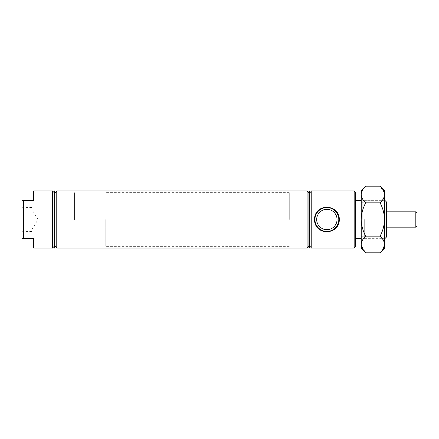 <?xml version="1.0" encoding="UTF-8"?>
<svg xmlns="http://www.w3.org/2000/svg" width="439" height="439" viewBox="0 0 439 439"><rect width="100%" height="100%" fill="white"/><g stroke="black" fill="none" stroke-linecap="round" stroke-linejoin="round"><path stroke-width="0.33" stroke-dasharray="2.19 1.65" d="M21.95 219.5L21.95 206.923L21.95 219.5M22.159 219.5L22.159 207.279L22.159 219.5M31.86 219.5L31.86 207.57L31.86 219.5M31.888 219.5L31.888 209.315L31.888 219.5M316.678 219.5A10.185 10.185 0 0 0 326.863 229.685A10.185 10.185 0 0 0 337.048 219.5A10.185 10.185 0 0 0 326.863 209.315A10.185 10.185 0 0 0 316.678 219.5M355.7 246.493L355.7 192.507M354.163 190.97L354.163 248.03M386.375 237.137L386.375 201.863M384.838 200.327L384.838 238.673M54.463 248.03L54.463 190.97M54.924 248.03L54.924 190.97M52.625 248.03L52.625 190.97M23.486 238.52L23.486 200.48L21.95 200.48L21.95 238.52L33.605 238.52L33.605 248.03M56.768 248.03L56.768 190.97M308.919 248.03L308.919 190.97M307.08 248.03L307.08 190.97M311.218 248.03L311.218 190.97M309.38 248.03L309.38 190.97M364.288 219.5L364.288 238.673L364.288 219.5M380.075 202.851C382.863 200.261 384.35 197.484 384.537 194.526L384.537 244.474C384.366 241.549 382.879 238.772 380.075 236.149C382.868 230.936 384.355 225.388 384.537 219.5L384.537 198.796L384.537 219.5C384.355 213.612 382.868 208.064 380.075 202.851L365.682 202.851C362.888 208.064 361.401 213.612 361.22 219.5L361.22 198.796L361.22 219.5C361.401 225.388 362.888 230.936 365.682 236.149C362.894 238.739 361.407 241.516 361.22 244.474L361.22 248.337M289.285 219.5L289.285 192.661L289.285 219.5M74.559 219.5L74.559 192.661L74.559 219.5M355.7 219.5L355.7 200.403L355.7 219.5M311.218 219.5L311.218 192.814L311.218 219.5M308.919 219.5L308.919 192.814L308.919 219.5M54.924 219.5L54.924 192.814L54.924 219.5M23.486 200.48L33.605 200.48L33.605 190.97M52.625 219.5L52.625 192.814L52.625 219.5M417.05 225.942L417.05 213.058M415.821 211.828L415.821 227.172M105.234 219.5L105.234 246.339L105.234 219.5M362.757 219.5L362.757 200.327L362.757 219.5M383 219.5L383 200.327L383 219.5M380.075 236.149L365.682 236.149M380.075 252.798L383.291 248.754M361.313 245.62L365.682 252.798M365.682 186.202L362.466 190.246M361.313 193.379L361.22 194.526C361.39 197.451 362.877 200.228 365.682 202.851M384.443 193.379L380.075 186.202M384.537 190.663L384.537 194.526M384.537 244.474L384.537 248.337M384.537 219.5L384.537 240.204L384.537 219.5M361.22 190.663L361.22 244.474M361.22 219.5L361.22 240.204L361.22 219.5M31.86 207.57L22.159 207.279L21.95 206.923M31.86 229.685L38.006 219.5L31.86 209.315M364.288 238.673L384.537 238.673M361.22 236.742L364.288 236.742M105.234 211.828L289.285 211.828M289.285 192.661L105.234 192.661M289.285 246.339L105.234 246.339M105.234 227.172L289.285 227.172M361.22 202.258L364.288 202.258M364.288 200.327L384.537 200.327M31.86 231.43L22.159 231.721L21.95 232.077M384.537 198.796L383 200.327L362.757 200.327L361.22 198.796M361.22 240.204L362.757 238.673L383 238.673L384.537 240.204"/><path stroke-width="0.66" d="M316.678 219.5A10.185 10.185 0 0 0 326.863 229.685A10.185 10.185 0 0 0 337.048 219.5A10.185 10.185 0 0 0 326.863 209.315A10.185 10.185 0 0 0 316.678 219.5M315.065 223.385L313.978 219.5L315.065 215.615A12.424 12.424 0 0 0 315.065 223.385C318.034 234.459 335.731 234.415 338.667 223.385A12.424 12.424 0 0 0 338.667 215.615L339.748 219.5L338.667 223.385M315.065 215.615C317.995 204.585 335.698 204.541 338.667 215.615M338.793 219.5A11.93 11.93 0 0 0 326.863 207.57A11.93 11.93 0 0 0 314.933 219.5A11.93 11.93 0 0 0 326.863 231.43A11.93 11.93 0 0 0 338.793 219.5M23.486 238.52L21.95 238.52L21.95 200.48L23.486 200.48L23.486 238.52L33.605 238.52L33.605 248.03L52.625 248.03L52.625 190.97L33.605 190.97L33.605 200.48L23.486 200.48M354.163 190.97L355.7 192.507L355.7 246.493L354.163 248.03L354.163 190.97L311.218 190.97L311.218 248.03L354.163 248.03M384.838 200.327L386.375 201.863L386.375 237.137L384.838 238.673L384.838 200.327L384.537 200.327M54.463 219.5L54.463 248.03L54.924 248.03L54.924 190.97L54.463 190.97L54.463 219.5M56.768 219.5L56.768 248.03L307.08 248.03L307.08 190.97L56.768 190.97L56.768 219.5M309.38 248.03L308.919 248.03L308.919 190.97L309.38 190.97L309.38 248.03L311.218 246.186M415.821 211.828L417.05 213.058L417.05 225.942L415.821 227.172L415.821 211.828L386.375 211.828M383.291 248.754L384.537 244.474C384.366 247.393 382.879 250.17 380.075 252.798L365.682 252.798C362.894 250.203 361.407 247.431 361.22 244.474L361.313 245.62M362.466 190.246L361.313 193.379M380.075 186.202C382.863 188.797 384.35 191.569 384.537 194.526L384.537 190.663L380.075 186.202L365.682 186.202C362.877 188.83 361.39 191.607 361.22 194.526L361.22 190.663L365.682 186.202M384.537 194.526C384.366 197.451 382.879 200.228 380.075 202.851C382.868 208.064 384.355 213.612 384.537 219.5L384.443 193.379M365.682 202.851C362.894 200.261 361.407 197.484 361.22 194.526L361.22 219.5C361.401 213.612 362.888 208.064 365.682 202.851L380.075 202.851M365.682 236.149C362.888 230.936 361.401 225.388 361.22 219.5L361.22 244.474C361.39 241.549 362.877 238.772 365.682 236.149L380.075 236.149C382.863 238.739 384.35 241.516 384.537 244.474L384.537 219.5C384.355 225.388 382.868 230.936 380.075 236.149M380.075 252.798L384.537 248.337L384.537 244.474M365.682 252.798L361.22 248.337L361.22 244.474M52.625 246.186L54.463 248.03M54.924 246.186L56.768 248.03M308.919 246.186L307.08 248.03M384.537 238.673L384.838 238.673M355.7 238.596L361.22 238.596M355.7 200.403L361.22 200.403M311.218 192.814L309.38 190.97M308.919 192.814L307.08 190.97M54.924 192.814L56.768 190.97M52.625 192.814L54.463 190.97M415.821 227.172L386.375 227.172"/></g></svg>
